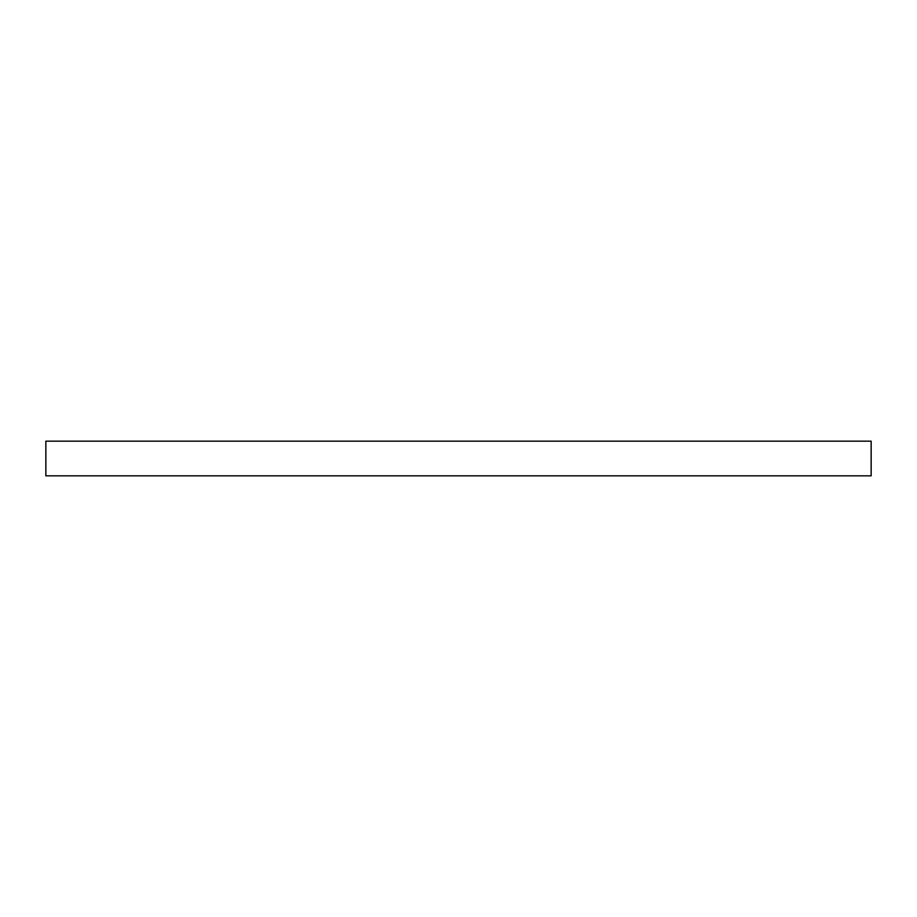 <?xml version="1.0" encoding="UTF-8"?>
<svg xmlns="http://www.w3.org/2000/svg" width="917" height="917" viewBox="0 0 917 917"><rect width="100%" height="100%" fill="white"/><g stroke="black" fill="none" stroke-linecap="round" stroke-linejoin="round"><path stroke-width="1.38" d="M871.15 475.831L871.15 441.169L45.85 441.169L45.85 475.831L871.15 475.831"/></g></svg>
